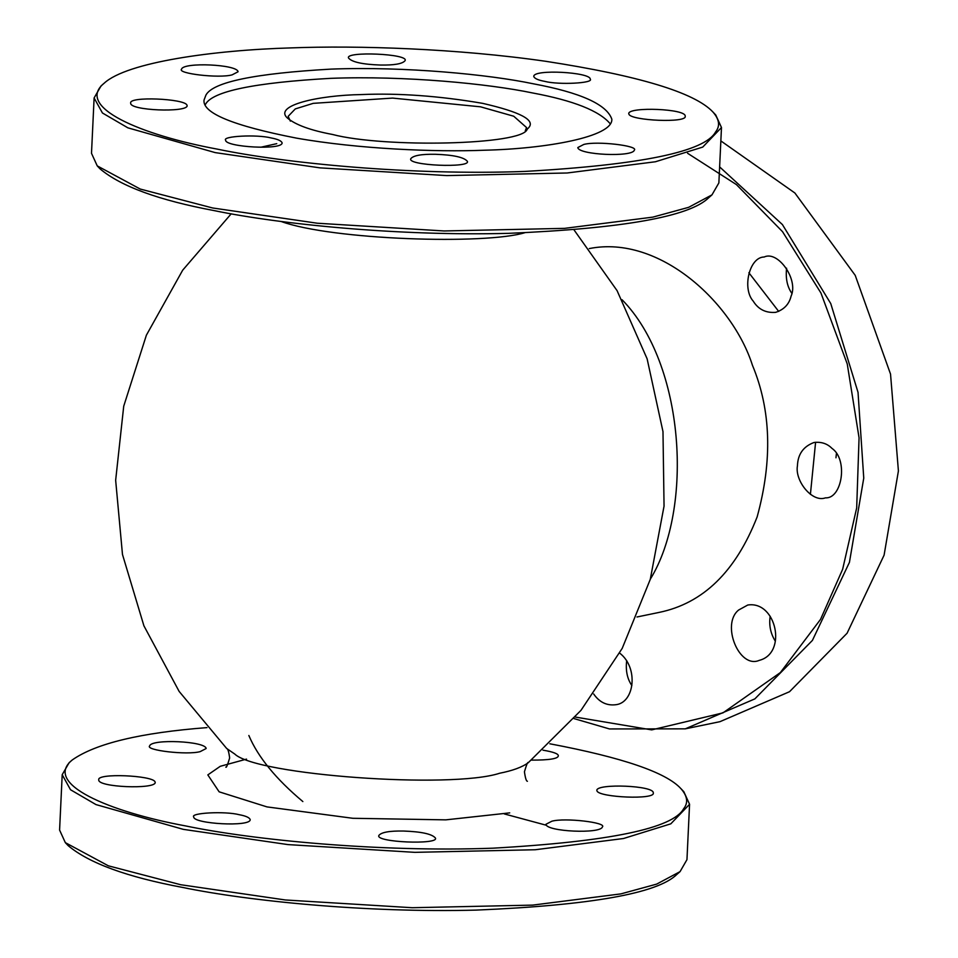 <?xml version="1.0" encoding="UTF-8"?>
<svg xmlns="http://www.w3.org/2000/svg" width="958" height="958" viewBox="0 0 958 958"><rect width="100%" height="100%" fill="white"/><g stroke="black" fill="none" stroke-linecap="round" stroke-linejoin="round"><path stroke-width="1.44" d="M332.402 134.443C384.23 148.071 522.601 145.137 527.151 129.33L528.696 127.677C535.606 120.085 520.254 111.978 482.604 103.344C439.135 95.92 398.732 92.986 361.417 94.567C318.451 95.261 273.353 105.416 287.376 118.002C295.555 124.863 310.56 130.348 332.402 134.443M290.346 121.127L288.154 116.349L295.292 108.913L313.254 103.344L392.564 98.087L480.545 106.817L513.727 116.229L526.565 127.582L525.295 130.719M610.258 123.833C599.528 110.912 573.674 100.626 532.684 92.974C488.257 83.693 405.09 75.55 330.69 78.34C254.361 82.651 212.628 91.285 205.527 104.254L205.192 104.721M545.856 825.125L504.303 813.929M810.408 494.364L815.593 442.249M778.698 311.422L748.869 272.743M217.286 149.125C141.006 135.018 74.676 106.937 104.206 83.178C126.959 62.186 213.598 50.103 290.957 47.9C358.1 45.337 457.014 48.523 545.677 61.288C638.77 75.658 694.478 92.519 712.8 111.858C719.386 119.307 720.308 126.013 715.578 131.965C704.753 151.711 641.201 164.86 524.924 171.422C411.617 175.673 284.957 163.267 217.286 149.125M104.218 83.166L101.009 85.98L94.112 97.944L102.434 112.984L127.869 127.833L215.215 152.609L319.888 167.854L446.727 175.589L567.16 172.991L655.428 161.758L702.729 147.089L721.482 127.522L715.746 114.972L712.812 111.87M721.482 127.534L718.871 182.906L711.974 194.869L688.598 207.347L652.817 217.131L564.549 228.363L444.117 230.962L317.278 223.226L212.604 207.97L140.251 189.061L97.237 165.878L91.501 153.316L94.112 97.944M533.115 83.753C488.688 74.473 405.521 66.318 331.133 69.108C254.792 73.419 213.071 82.065 205.958 95.022L204.042 100.027C202.234 113.032 233.022 125.714 296.393 138.108C358.34 149.029 435.459 152.202 484.748 150.214C545.521 148.801 612.988 136.994 611.839 119.211C606.785 104.422 580.548 92.603 533.115 83.753M544.671 81.358C538.097 80.137 534.468 78.496 533.774 76.448C533.211 68.904 590.667 72.197 590.236 79.107C594.176 83.142 559.101 85.118 544.671 81.358M380.302 65.036C362.459 64.39 351.873 62.066 348.568 58.055C344.449 51.085 409.689 53.708 405.03 60.713C402.48 63.839 394.241 65.288 380.302 65.036M232.123 74.856C219.095 78.568 176.631 73.526 181.601 69.12C183.277 61.983 237.464 64.354 238.063 71.766L232.123 74.856M186.93 105.069L187.157 105.811C186.87 112.733 129.438 110.589 130.695 103.141C128.228 96.099 184.666 98.626 186.93 105.069M271.21 137.964C277.784 139.197 281.413 140.826 282.107 142.874C282.67 150.418 225.214 147.125 225.645 140.227C221.705 136.18 256.78 134.216 271.21 137.964M435.579 154.286C453.433 154.933 464.007 157.268 467.312 161.279C471.432 168.249 406.192 165.614 410.85 158.621C413.401 155.483 421.652 154.034 435.579 154.286M583.757 144.466C596.786 140.766 639.249 145.808 634.28 150.214C632.603 157.34 578.416 154.968 577.818 147.556L583.757 144.466M628.951 114.265L628.723 113.511C629.011 106.589 686.443 108.733 685.186 116.193C687.652 123.235 631.214 120.696 628.951 114.265M100.111 168.907C120.84 186.355 158.944 200.27 214.388 210.652C279.568 224.172 397.833 236.243 508.195 233.357C622.856 228.495 689.712 216.604 708.764 197.683L711.974 194.869M689.568 804.277L686.958 859.649L680.06 871.624L656.685 884.102L620.904 893.886L532.636 905.118L412.203 907.717L285.364 899.969L180.691 884.725L108.338 865.816L65.324 842.633L59.588 830.071L62.198 774.699L70.521 789.739L95.956 804.576L183.301 829.353L287.975 844.597L414.814 852.345L535.247 849.746L623.514 838.513L670.816 823.832L689.568 804.277L683.832 791.715L680.899 788.614C687.473 796.062 688.395 802.756 683.665 808.708C672.827 828.454 609.288 841.615 493.011 848.177C379.703 852.416 253.044 840.022 185.373 825.88C109.092 811.773 42.763 783.692 72.293 759.933C95.74 743.468 140.634 732.702 206.976 727.613M68.198 845.663C88.926 863.098 127.019 877.013 182.475 887.407C247.655 900.915 365.92 912.998 476.282 910.1C590.942 905.238 657.799 893.347 676.839 874.426L680.06 871.624M69.12 762.7L62.198 774.699M549.856 743.791C622.532 757.527 666.205 772.459 680.887 788.614M542.958 750.174C553.389 751.922 558.514 753.814 558.322 755.85C558.071 758.736 549.114 760.161 531.451 760.113M200.21 751.611C187.181 755.311 144.718 750.27 149.688 745.863C151.364 738.738 205.551 741.109 206.15 748.521L200.21 751.611M155.016 781.812L155.232 782.566C154.957 789.488 97.524 787.344 98.77 779.884C96.315 772.843 152.753 775.381 155.016 781.812M239.296 814.719C245.871 815.941 249.499 817.581 250.194 819.629C250.757 827.173 193.3 823.88 193.732 816.97C189.792 812.935 224.867 810.959 239.296 814.719M403.665 831.041C421.508 831.688 432.094 834.011 435.399 838.022C439.506 844.992 374.279 842.369 378.937 835.364C381.488 832.227 389.726 830.79 403.665 831.041M551.844 821.222C564.873 817.509 607.336 822.551 602.366 826.958C600.69 834.095 546.503 831.712 545.904 824.299L551.844 821.222M597.026 791.009L596.81 790.266C597.097 783.333 654.53 785.488 653.272 792.937C655.739 799.978 599.301 797.451 597.026 791.009M687.569 153.268L736.427 184.595L782.542 231.692L820.946 293.004L847.243 363.92L859.063 437.806L856.68 507.944L842.645 569.291L820.539 619.371L780.375 672.564L722.967 712.872L651.703 729.888L575.339 717.063M574.01 718.596L609.48 728.942L685.293 728.846L754.856 698.885L812.42 640.399L849.435 562.346L863.757 478.114L858.033 392.361L830.754 303.566L782.411 224.567L719.626 166.896M720.847 140.91L794.889 193.001L855.219 275.353L890.533 374.087L898.412 470.941L884.09 555.161L847.088 633.226L789.524 691.712L719.961 721.673L685.293 728.846M589.278 248.577C659.403 234.542 732.583 302.752 752.437 365.261C771.046 409.916 772.627 460.463 757.143 516.901C735.768 571.531 703.112 603.36 659.164 612.401L636.986 616.988M619.67 653.105C638.842 667.714 634.543 702.837 615.743 704.729C606.749 705.818 599.385 702.238 593.673 693.999M738.666 610.006L747.767 605.025C776.339 600.522 787.596 653.26 759.239 660.373C739.121 669.151 720.823 624.149 738.666 610.006M797.439 465.768C797.858 454.224 803.379 446.464 814.001 442.5C821.269 441.626 827.269 443.602 831.999 448.404C848.345 459.66 842.046 498.962 825.461 497.849C812.073 502.83 794.673 480.653 797.439 465.768M753.227 301.135C741.959 288.633 749.288 257.007 764.185 257.007C777.992 250.301 798.697 279.532 791.104 296.106C789.141 304.249 783.979 309.662 775.633 312.356C765.789 313.11 758.329 309.362 753.227 301.135M626.688 660.577C625.502 670.492 627.227 678.815 631.861 685.545M770.172 616.234C768.855 625.311 770.579 633.633 775.345 641.201M836.406 453.709L835.963 457.792M786.59 268.204C785.5 278.383 787.225 286.693 791.739 293.16M650.35 579.111C693.76 508.435 685.018 363.872 622.065 299.734M302.848 801.559C275.916 778.986 257.918 756.964 248.852 735.493M276.754 143.664L260.744 147.245M246.529 759.119L220.256 766.304L207.826 774.902L219.143 791.823L266.995 806.899L352.831 818.288L445.805 819.856L509.716 812.875M225.801 767.047C226.244 768.232 227.537 765.191 229.645 757.946C228.854 751.85 227.872 748.701 226.687 748.497L234.758 754.042C256.397 775.13 451.05 789.236 499.669 773.238C512.65 770.675 522.194 767.166 528.277 762.712L580.979 710.357L622.209 648.374L650.278 579.362L664.05 506.123L662.984 431.603L647.117 358.807L617.084 290.657L574.093 229.98M280.957 221.43C332.186 240.051 485.766 244.865 525.164 232.614M526.457 129.905L526.565 127.594M97.237 165.878L100.171 168.979M65.324 842.633L68.258 845.734M72.305 759.922L69.096 762.724M226.687 748.497L179.134 691.413L143.916 625.825L122.48 554.478L115.655 480.269L123.726 406.18L146.382 335.192L182.691 270.18L231.201 213.814M528.277 762.712C527.846 761.502 526.565 764.52 524.433 771.789C525.331 778.135 526.325 781.297 527.415 781.273L527.379 781.249"/></g></svg>

